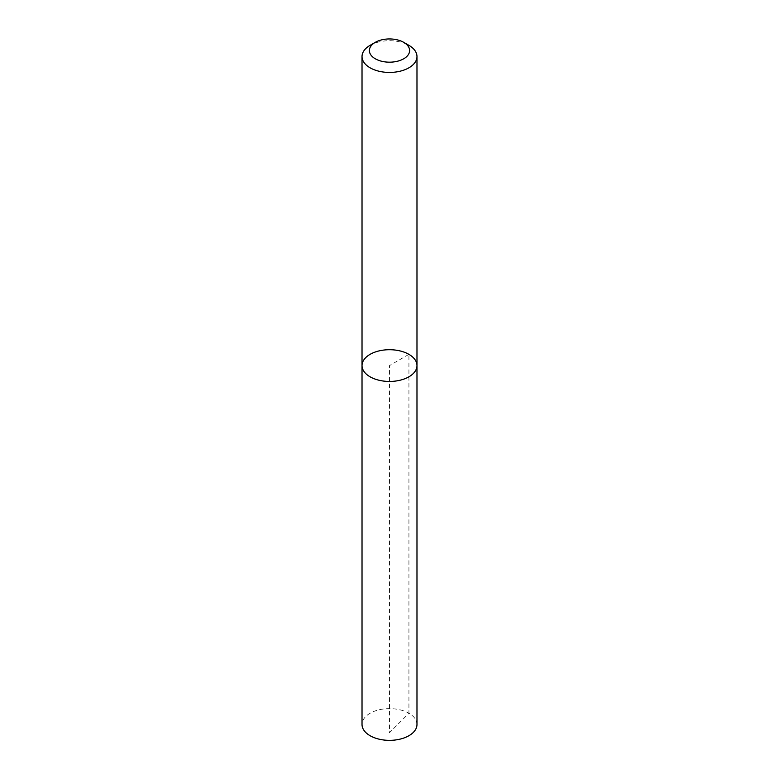 <?xml version="1.0" encoding="UTF-8"?>
<svg xmlns="http://www.w3.org/2000/svg" width="779" height="779" viewBox="0 0 779 779"><rect width="100%" height="100%" fill="white"/><g stroke="black" fill="none" stroke-linecap="round" stroke-linejoin="round"><path stroke-width="0.58" stroke-dasharray="3.9 2.92" d="M370.064 45.357A27.479 15.862 180 0 1 408.926 45.357M416.979 365.585A27.479 15.862 0 0 0 408.926 354.367A27.479 15.862 0 0 0 378.983 350.92A27.479 15.862 0 0 0 362.021 365.585M416.979 724.489A27.479 15.862 0 0 0 389.5 708.627A27.479 15.862 0 0 0 362.021 724.489M408.926 354.367L389.5 365.585L389.5 732.659L408.926 713.272L408.926 354.367"/><path stroke-width="1.17" d="M408.936 45.357L403.726 42.348L408.926 45.357A27.479 15.862 180 0 1 408.936 45.357A27.479 15.862 180 0 1 416.979 56.575A27.479 15.862 180 0 1 389.5 72.437A27.479 15.862 180 0 1 362.021 56.575A27.479 15.862 180 0 1 370.064 45.357L375.274 42.348A20.118 11.617 180 0 1 403.726 42.348L403.726 42.348A20.118 11.617 180 0 1 403.726 58.776A20.118 11.617 180 0 1 375.274 58.776A20.118 11.617 180 0 1 375.274 42.348M362.021 365.585A27.479 15.862 0 0 0 389.5 381.447A27.479 15.862 0 0 0 416.979 365.585A27.479 15.862 180 0 1 400.017 380.24A27.479 15.862 180 0 1 370.074 376.802A27.479 15.862 180 0 1 362.021 365.585A27.479 15.862 180 0 1 389.5 349.713A27.479 15.862 180 0 1 416.979 365.585L416.979 724.489A27.479 15.862 0 0 1 400.017 739.144A27.479 15.862 0 0 1 370.074 735.707A27.479 15.862 0 0 1 362.021 724.489L362.021 56.575M416.979 56.575L416.979 365.585"/></g></svg>
